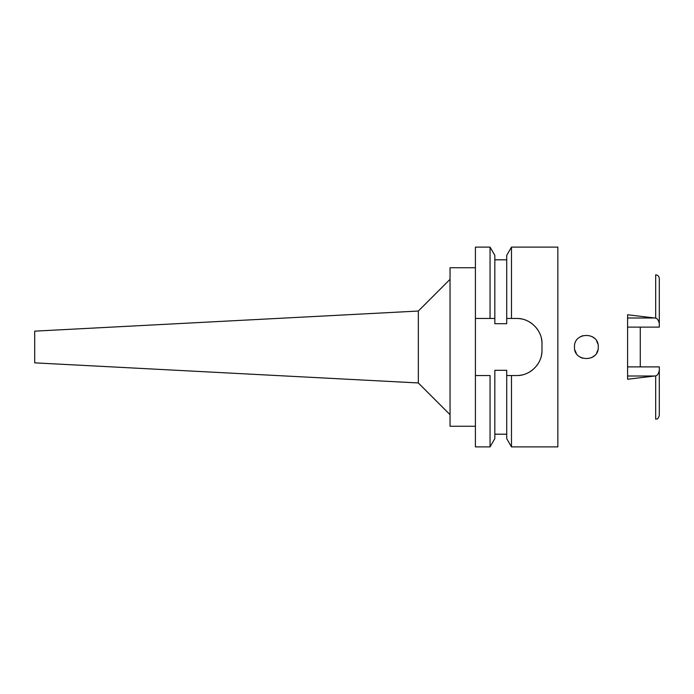 <?xml version="1.0" encoding="UTF-8"?>
<svg xmlns="http://www.w3.org/2000/svg" width="694" height="694" viewBox="0 0 694 694"><rect width="100%" height="100%" fill="white"/><g stroke="black" fill="none" stroke-linecap="round" stroke-linejoin="round"><path stroke-width="1.04" d="M627.593 327.117L659.3 327.117L659.3 323.578C658.58 320.324 657.374 318.503 655.683 318.112L627.593 314.764L627.593 379.236L655.683 375.888L655.683 419.202C656.802 418.439 657.634 420.434 659.3 415.402L659.3 366.883L627.593 366.883M640.276 366.883L640.276 327.117M659.3 323.578L659.3 278.598C659.083 276.359 657.877 275.093 655.683 274.798L655.683 318.112M655.683 375.888C657.374 375.497 658.58 373.676 659.3 370.423M574.485 347C573.695 362.233 599.009 362.415 598.263 347C598.965 331.637 573.791 331.663 574.485 347M490.059 446.875L494.831 438.625L494.831 370.301L506.715 370.301L506.715 375.532L511.478 375.532L511.478 446.875L557.846 446.875L557.846 247.125L511.478 247.125L511.478 318.468L506.715 318.468L506.715 323.699L494.831 323.699L494.831 255.375L494.831 318.468L475.407 318.468L475.407 446.875L490.059 446.875L490.059 375.532L475.407 375.532L490.059 375.532M507.782 375.532L506.715 375.532L506.715 438.625L511.478 446.875M511.478 247.125L506.715 255.375L506.715 318.468M494.831 318.468L490.059 318.468L490.059 247.125L475.407 247.125L475.407 318.468M508.589 318.468L510.229 318.468M541.372 338.264A25.366 25.366 0 0 1 541.988 343.834C542.448 330.474 530.112 318.017 516.622 318.468A25.366 25.366 0 0 1 522.226 319.093M527.631 320.975A25.366 25.366 0 0 1 532.471 324.02M536.479 328.045A25.366 25.366 0 0 1 539.507 332.894M541.988 343.834L541.988 350.166A25.366 25.366 0 0 1 541.355 355.822M539.446 361.244A25.366 25.366 0 0 1 536.375 366.085M532.341 370.076A25.366 25.366 0 0 1 527.518 373.077M522.157 374.925A25.366 25.366 0 0 1 516.622 375.532L509.864 375.532M516.622 318.468L511.478 318.468M511.478 375.532L516.622 375.532C529.869 375.983 542.396 363.829 541.988 350.166M475.407 267.737L450.042 267.737L450.042 426.263L475.407 426.263M450.042 279.335L418.335 311.042L418.335 382.958L34.7 362.849L34.7 331.151L418.335 311.042M450.042 414.665L418.335 382.958M506.715 375.532L516.622 375.532M508.277 318.468L510.593 318.468M576.306 353.315L574.901 350.106L576.289 353.289M597.838 343.834L596.571 340.875L597.838 343.842M591.965 336.503L594.428 338.247L591.956 336.503M582.734 335.679L580.011 336.963L582.743 335.679M580.011 357.046L582.613 358.278L580.011 357.037M591.756 357.601L594.428 355.744L591.748 357.61M597.846 350.149L596.614 353.046L597.846 350.14M627.593 317.991L654.685 317.991M654.694 376.009L627.593 376.009M494.831 259.808L506.715 259.808M494.831 255.375L490.059 247.125M494.831 434.192L506.715 434.192"/></g></svg>
